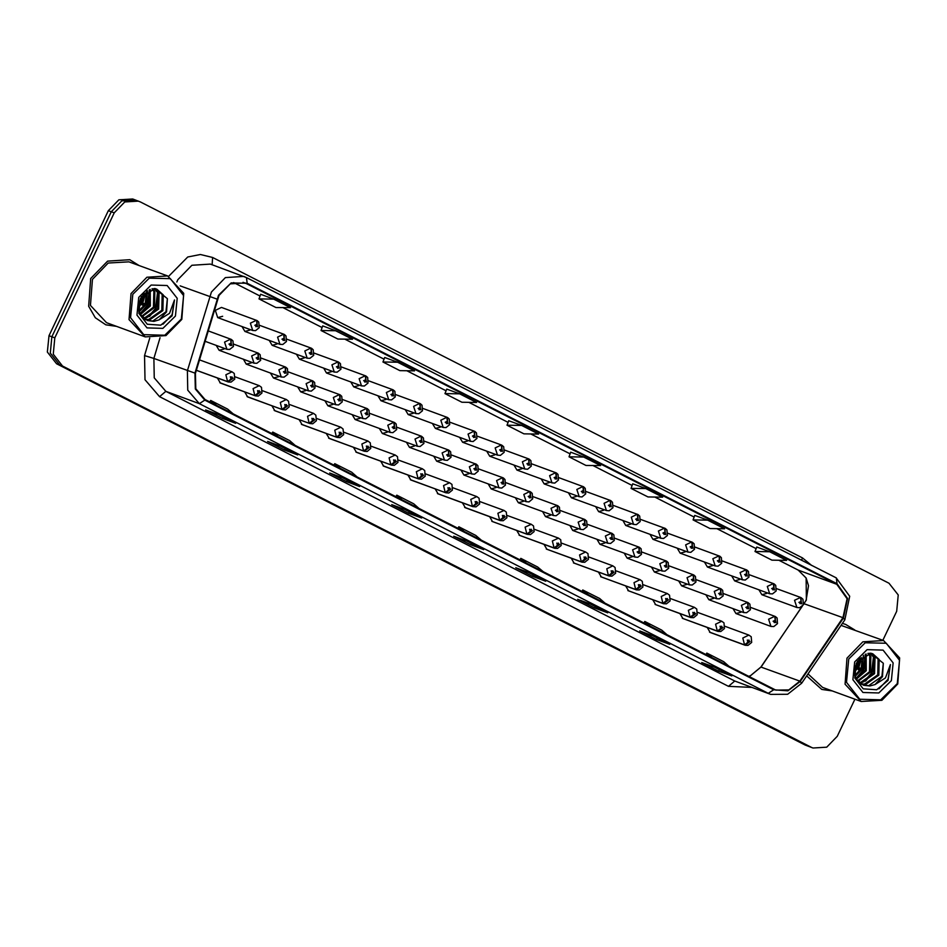 <?xml version="1.0" encoding="UTF-8"?>
<svg xmlns="http://www.w3.org/2000/svg" width="947" height="947" viewBox="0 0 947 947"><rect width="100%" height="100%" fill="white"/><g stroke="black" fill="none" stroke-linecap="round" stroke-linejoin="round"><path stroke-width="1.42" d="M435.135 488.901L438.082 493.849L473.098 506.704L478.01 502.94L475.193 501.508L475.773 503.816L476.033 501.934L476.85 501.543L477.17 502.502L475.891 503.875M407.92 475.039L410.868 479.999L445.895 492.842L450.808 489.078L447.99 487.646L448.558 489.954L448.831 488.072L449.647 487.693L449.955 488.652L448.689 490.025M380.718 461.189L383.665 466.137L418.692 478.993L423.605 475.228L420.776 473.796L421.356 476.104L421.628 474.222L422.433 473.831L422.753 474.802L421.474 476.163M353.515 447.327L356.463 452.287L391.49 465.131L396.391 461.367L393.573 459.934L394.153 462.243L394.425 460.372L395.23 459.982L395.55 460.94L394.272 462.314M299.098 419.616L302.046 424.576L337.073 437.419L341.985 433.667L339.168 432.223L339.736 434.543L340.009 432.661L340.825 432.27L341.133 433.229L339.866 434.602M326.301 433.477L329.26 438.437L364.275 451.281L369.188 447.517L366.371 446.084L366.951 448.393L367.211 446.511L368.028 446.12L368.347 447.091L367.069 448.452M217.479 378.054L220.426 383.014L255.453 395.858L260.366 392.094L257.548 390.661L258.117 392.969L258.389 391.087L259.206 390.697L259.514 391.667L258.247 393.041M244.693 391.904L247.641 396.864L282.656 409.708L287.568 405.955L284.751 404.511L285.331 406.831L285.592 404.949L286.408 404.558L286.728 405.517L285.449 406.89M271.896 405.766L274.843 410.726L309.87 423.569L314.771 419.805L311.954 418.373L312.534 420.681L312.806 418.799L313.611 418.408L313.93 419.379L312.652 420.74M462.337 502.75L465.285 507.71L500.312 520.554L505.213 516.79L502.395 515.357L502.975 517.666L503.248 515.784L504.053 515.393L504.372 516.364L503.094 517.737M489.54 516.6L492.487 521.56L527.515 534.404L532.427 530.651L529.61 529.207L530.178 531.527L530.45 529.645L531.267 529.255L531.575 530.213L530.308 531.587M516.742 530.462L519.69 535.422L554.717 548.266L559.63 544.501L556.812 543.069L557.381 545.377L557.653 543.495L558.47 543.105L558.777 544.075L557.511 545.448M543.957 544.312L546.904 549.272L581.92 562.116L586.832 558.363L584.015 556.919L584.595 559.239L584.867 557.357L585.672 556.966L585.992 557.925L584.713 559.298M571.159 558.174L574.107 563.134L609.134 575.977L614.035 572.213L611.217 570.781L611.798 573.089L612.07 571.207L612.875 570.816L613.194 571.787L611.916 573.148M598.362 572.024L601.309 576.983L636.337 589.827L641.249 586.075L638.432 584.63L639 586.951L639.272 585.068L640.089 584.678L640.397 585.637L639.13 587.01M625.565 585.885L628.524 590.845L663.539 603.689L668.452 599.925L665.634 598.492L666.215 600.8L666.475 598.918L667.292 598.528L667.611 599.498L666.333 600.86M652.779 599.735L655.726 604.695L690.754 617.539L695.654 613.774L692.837 612.342L693.417 614.65L693.689 612.78L694.494 612.389L694.814 613.348L693.535 614.721M679.982 613.597L682.929 618.545L717.956 631.4L722.869 627.636L720.04 626.204L720.62 628.512L720.892 626.63L721.697 626.239L722.016 627.21L720.738 628.571M707.184 627.447L710.132 632.407L745.159 645.25L750.071 641.486L747.254 640.054L747.822 642.362L748.094 640.48L748.911 640.101L749.219 641.06L747.952 642.433M460.976 470.043L463.923 475.003L468.848 473.737M433.762 456.194L436.709 461.153L441.645 459.887M406.559 442.344L409.506 447.292L414.431 446.025M379.356 428.482L382.304 433.442L387.228 432.175M297.737 386.921L300.684 391.88L305.609 390.614M270.534 373.059L273.482 378.019L278.406 376.752M243.32 359.209L246.267 364.169L251.204 362.902M216.117 345.347L219.065 350.307L223.989 349.041M352.142 414.632L355.101 419.58L360.026 418.314M324.939 400.77L327.887 405.73L332.811 404.464M488.178 483.905L491.126 488.865L496.05 487.598M515.381 497.755L518.329 502.715L523.253 501.448M542.584 511.617L545.531 516.577L550.467 515.31M569.798 525.467L572.746 530.427L577.67 529.16M597.001 539.328L599.948 544.288L604.873 543.022M624.203 553.178L627.151 558.138L632.075 556.872M651.406 567.04L654.365 571.988L659.29 570.721M678.62 580.89L681.568 585.85L686.492 584.583M705.823 594.752L708.77 599.7L713.695 598.433M733.025 608.601L735.973 613.561L740.909 612.295M323.578 368.075L326.526 373.023L331.45 371.757M296.375 354.214L299.323 359.173L304.247 357.907M269.161 340.364L272.109 345.324L277.045 344.057M241.959 326.502L244.906 331.462L249.83 330.195M350.781 381.925L353.728 386.885L358.653 385.618M377.983 395.787L380.943 400.735L385.867 399.468M405.198 409.637L408.145 414.597L413.07 413.33M432.4 423.487L435.348 428.446L440.272 427.18M459.603 437.348L462.55 442.308L467.487 441.042M486.817 451.198L489.765 456.158L494.689 454.891M514.02 465.06L516.967 470.02L521.892 468.753M541.222 478.91L544.17 483.87L549.094 482.603M568.425 492.771L571.372 497.731L576.309 496.465M595.639 506.621L598.587 511.581L603.511 510.315M622.842 520.483L625.789 525.431L630.714 524.165M650.044 534.333L652.992 539.293L657.916 538.026M677.247 548.195L680.206 553.143L685.131 551.876M704.461 562.045L707.409 567.004L712.333 565.738M731.664 575.894L734.612 580.854L739.536 579.588M758.867 589.756L761.814 594.716L766.75 593.449M217.703 317.612L252.731 330.456L250.363 323.223L256.448 320.299L221.432 307.444L215.336 310.379L217.703 317.612L222.628 316.345M90.711 278.489L88.639 306.272L95.304 317.73L105.851 324.785L116.493 326.384L105.851 324.785L95.304 317.73L88.639 306.272L90.711 278.489L107.591 261.123L129.703 259.762L107.591 261.123L90.711 278.489M806.69 675.874L821.795 689.392L832.437 691.002L821.795 689.392L806.69 675.874M219.006 295.464L230.263 283.887L245.001 282.975L246.942 283.828L836.828 584.24L847.115 598.717L842.996 617.74L799.86 681.118L788.875 689.949L775.865 690.126L205.025 399.563L195.745 388.779L195.425 373.296L219.006 295.464M748.497 676.336L750.486 675.673L761.21 666.948L806.335 600.078L806.193 578.013L798.179 570.07L778.896 560.245M218.556 295.239L194.94 373.165L195.26 389.028L204.777 400.084L773.675 689.807L787.928 690.86L800.262 681.438L843.386 618.048L847.624 598.563L837.077 583.719L247.191 283.307L231.139 282.904L218.556 295.239M882.876 640.338L896.643 611.348L898.253 595.012L889.008 583.21L140.369 201.936L132.651 198.988L118.837 199.841L108.289 210.696L48.948 335.652L47.35 351.988L56.595 363.79L805.234 745.064L59.543 364.879L808.182 746.141L812.94 748.012L826.755 747.159L837.302 736.304L854.904 699.241M48.948 335.652L51.896 336.741L50.298 353.065L59.543 364.879L50.298 353.065L51.896 336.741L111.237 211.773L51.896 336.741L54.843 337.819L53.245 354.142L62.49 365.956L811.129 747.219M135.599 200.066L121.784 200.918L111.237 211.773L121.784 200.918L135.599 200.066M756.76 546.987L769.722 551.746L755.055 551.533L756.76 546.987M694.743 515.405L707.705 520.163L693.05 519.962L694.743 515.405M645.7 488.581L631.033 488.38L647.949 496.986L662.616 497.199L645.7 488.581L632.726 483.846M570.721 452.24L583.683 456.999L569.029 456.797L570.721 452.24M260.674 294.339L273.636 299.098L258.969 298.897L260.674 294.339M322.678 325.922L335.64 330.681L320.986 330.479L322.678 325.922M397.657 362.263L382.99 362.05L399.906 370.668L414.573 370.869L397.657 362.263L384.683 357.516M446.7 389.087L459.662 393.834L445.007 393.632L446.7 389.087M521.679 425.416L507.012 425.215L523.928 433.833L538.594 434.034L521.679 425.416L508.705 420.681M756.132 548.656L716.891 528.663M694.127 517.074L654.874 497.08M632.111 485.491L592.869 465.51M570.106 453.909L530.853 433.927M508.089 422.326L468.848 402.345M446.084 390.756L406.831 370.762M384.068 359.173L344.826 339.18M322.063 327.591L282.81 307.597M260.046 296.009L233.708 282.597M138.854 265.432L129.703 259.762L138.854 265.432M854.798 630.039L845.635 624.381L842.38 623.41L845.635 624.381L854.798 630.039M138.546 201.143L124.732 201.995L114.185 212.85L54.843 337.819M607.725 612.78L594.633 607.986L577.717 599.368L590.81 604.174L607.725 612.78L590.739 604.139M669.73 644.362L656.638 639.568L639.734 630.951L652.826 635.757L669.73 644.362L652.743 635.721M731.747 675.945L718.655 671.139L701.739 662.533L714.831 667.327L731.747 675.945L714.76 667.304M421.687 518.045L408.595 513.238L391.691 504.633L404.783 509.427L421.687 518.045L404.7 509.403M359.682 486.462L346.59 481.656L329.674 473.05L342.767 477.844L359.682 486.462L342.696 477.821M297.666 454.88L284.574 450.074L267.67 441.468L280.762 446.274L297.666 454.88L280.679 446.238M235.661 423.297L222.569 418.503L205.653 409.885L218.745 414.691L235.661 423.297L218.674 414.656M545.709 581.209L532.616 576.403L515.713 567.786L528.805 572.592L545.709 581.209L528.722 572.568M483.704 549.627L470.612 544.821L453.696 536.203L466.788 541.009L483.704 549.627L466.717 540.986M693.05 519.962L709.954 528.568L724.621 528.769L707.705 520.163M755.055 551.533L771.971 560.151L786.637 560.352L769.722 551.746M445.007 393.632L461.911 402.25L476.578 402.451L459.662 393.834M320.986 330.479L337.89 339.085L352.556 339.286L335.64 330.681M258.969 298.897L275.885 307.503L290.551 307.704L273.636 299.098M569.029 456.797L585.933 465.403L600.599 465.616L583.683 456.999M470.612 544.821L471.322 543.329M532.616 576.403L533.327 574.912M222.569 418.503L223.279 417M284.574 450.074L285.284 448.582M346.59 481.656L347.3 480.165M408.595 513.238L409.305 511.747M718.655 671.139L719.365 669.647M656.638 639.568L657.348 638.065M594.633 607.986L595.343 606.494M507.012 425.215L508.717 420.669M382.99 362.05L384.695 357.504M631.033 488.38L632.738 483.822M481.407 540.311L475.702 535.398L458.786 526.781L457.886 528.331M464.504 531.705L458.786 526.781M419.403 508.74L413.685 503.816L396.769 495.21L395.87 496.749M402.487 500.123L396.769 495.21M357.386 477.158L351.68 472.233L334.765 463.628L333.865 465.166M340.482 468.54L334.765 463.628M295.381 445.575L289.664 440.651L272.748 432.045L271.848 433.596M278.465 436.958L272.748 432.045M233.364 413.993L227.659 409.08L210.743 400.463L209.843 402.013M216.461 405.375L210.743 400.463M543.424 571.893L537.707 566.981L520.791 558.363L519.891 559.914M526.508 563.287L520.791 558.363M605.429 603.476L599.723 598.563L582.807 589.945L581.908 591.496M588.525 594.87L582.807 589.945M667.446 635.058L661.728 630.134L644.812 621.528L643.913 623.079M650.53 626.441L644.812 621.528M729.45 666.641L723.745 661.716L706.829 653.11L705.929 654.661M712.546 658.023L706.829 653.11M858.16 669.707L861.687 657.526L858.16 669.707M142.216 305.1L145.743 292.919L142.216 305.1M805.234 745.064L812.94 748.012M256.779 320.429L256.933 324.324L254.814 325.259L257.631 326.691L257.063 324.383L256.791 326.265L255.974 326.656L255.666 325.685L256.933 324.324M257.063 324.383L256.968 320.548M205.002 341.275L226.889 349.301L224.522 342.068L230.606 339.144L231.092 343.169L228.973 344.104L231.79 345.537L231.222 343.228L230.95 345.11L230.133 345.501L229.825 344.53L231.092 343.169M231.222 343.228L231.127 339.393M227.978 381.89L196.325 370.289L227.978 381.89L233.163 378.244L230.346 376.799L230.914 379.12L231.186 377.237L232.003 376.847L232.311 377.806L231.044 379.179M230.914 379.12L227.611 381.7L225.883 374.763L231.979 371.84L234.252 373.52L234.785 379.191L231.115 382.174L228.251 381.996M196.349 370.241L227.611 381.7M181.291 319.032L183.588 295.618L170.342 278.69L149.306 278.158L132.817 294.339L130.52 317.742L143.766 334.67L164.802 335.202L181.291 319.032M181.765 319.364L183.706 293.321L167.572 275.968L146.856 277.246L131.029 293.523L129.088 319.565L145.222 336.919L165.95 335.64L181.765 319.364M143.139 305.194L143.956 303.36M146.039 296.387L146.667 291.179M167.572 275.968L128.958 261.798L108.23 263.077L92.404 279.353L90.462 305.396L106.597 322.749L145.222 336.919M144.133 293.25L142.05 302.993L138.12 308.059L140.44 314.641L147.661 320.607L153.876 321.388L159.06 319.908L166.518 311.965L167.406 298.613L165.95 311.764L152.834 321.009L147.152 320.406M143.139 294.304L141.008 302.614L138.167 306.615M147.436 290.693L146.205 304.52L139.079 311.871M146.678 291.167L145.163 304.141L138.783 311.042M150.182 289.391L150.36 306.047L140.416 314.617M149.531 289.64L149.318 305.668L140.061 314.002M152.562 288.752L154.894 291.83L154.515 307.574L142.003 316.736M152.005 288.859L153.852 291.451L153.473 307.183L141.588 316.251M154.657 288.669L159.049 293.357L158.67 309.089L145.566 318.334L143.755 318.405M154.101 288.598L158.007 292.978L157.64 308.71L144.524 317.955L143.305 318.026M153.899 288.575L156.811 289.226L163.204 294.884L162.837 310.616L149.721 319.861L145.649 319.684M156.291 289.048L162.162 294.505L161.795 310.237L148.679 319.482L145.163 319.388M154.787 288.527L156.811 289.226M167.406 298.613L154.87 288.527L140.345 298.506L138.818 313.303L147.294 324.229L160.801 325.129L172.094 315.86L174.508 299.927L169.525 313.339L159.06 319.908M138.676 297.322L136.924 315.067L146.974 327.899L162.92 328.313L175.432 316.038L177.172 298.293L167.134 285.461L151.177 285.059L138.676 297.322M174.508 299.927L172.165 314.593L162.955 324.253M157.51 292.138L155.533 308.497L147.791 317.257M149.354 289.711L147.223 305.443L139.978 313.859M158.327 293.594L156.054 308.686L149.555 316.547M150.005 290.551L147.744 305.632L141.245 313.493M141.636 296.269L138.44 304.33M897.235 683.639L899.532 660.237L886.285 643.309L865.25 642.776L848.749 658.946L846.452 682.349L859.71 699.277L880.734 699.809L897.235 683.639M897.709 683.971L899.65 657.928L883.515 640.574L862.8 641.853L846.973 658.129L845.032 684.172L861.166 701.538L881.882 700.247L897.709 683.971M859.083 669.801L859.9 667.966M861.983 660.994L861.107 668.748L854.727 675.661M883.515 640.574L841.066 625.34M860.077 657.857L857.994 667.611L854.064 672.678M859.083 658.911L856.952 667.221L854.099 671.234M863.38 655.3L862.149 669.127L855.023 676.478M866.126 653.998L866.304 670.654L856.36 679.224M865.475 654.259L865.262 670.275L856.005 678.608M868.506 653.359L870.838 656.449L870.459 672.181L857.946 681.355M867.949 653.477L869.796 656.07L869.417 671.802L857.532 680.869M870.601 653.276L874.992 657.976L874.614 673.708L861.498 682.953L859.698 683.012M870.044 653.205L873.951 657.585L873.584 673.329L860.468 682.562L859.249 682.633M869.843 653.181L872.755 653.832L879.147 659.503L878.78 675.235L865.665 684.468L861.592 684.29M872.234 653.655L878.106 659.112L877.739 674.844L864.623 684.089L861.107 684.006M883.35 663.231L870.802 653.146L856.289 663.113L854.762 677.91L863.238 688.836L876.744 689.747L888.037 680.467L890.452 664.545L885.469 677.957L875.004 684.515L882.462 676.584L883.35 663.231L881.894 676.371L868.778 685.616L863.084 685.024M875.004 684.515L869.819 685.995L863.605 685.226L856.384 679.248L854.064 672.701M870.731 653.146L872.755 653.832M854.608 661.929L852.868 679.686L862.918 692.517L878.863 692.92L891.376 680.656L893.116 662.912L883.078 650.068L867.121 649.666L854.608 661.929M808.004 673.944L822.541 687.368L861.166 701.538M890.452 664.545L888.108 679.2L878.887 688.86M873.454 656.745L871.477 673.104L863.735 681.864M865.298 654.33L863.167 670.062L855.922 678.466M874.27 658.212L871.998 673.293L865.499 681.153M865.949 655.158L863.688 670.251L857.189 678.111M857.58 660.888L854.383 668.949M244.906 331.462L279.933 344.306L277.566 337.073L283.662 334.149L284.147 338.174L282.017 339.109L284.846 340.553L284.266 338.233L283.993 340.115L283.189 340.506L282.869 339.547L284.147 338.174M284.266 338.233L284.183 334.409M272.109 345.324L307.136 358.167L304.768 350.935L310.865 348.011L311.35 352.024L309.231 352.971L312.048 354.403L311.468 352.095L311.196 353.977L310.391 354.367L310.071 353.397L311.35 352.024M311.468 352.095L311.385 348.259M299.323 359.173L334.338 372.017L331.983 364.784L338.067 361.861L338.553 365.885L336.434 366.82L339.251 368.253L338.683 365.944L338.41 367.827L337.594 368.217L337.274 367.258L338.553 365.885M338.683 365.944L338.588 362.109M326.526 373.023L361.553 385.879L359.185 378.646L365.282 375.71L365.755 379.735L363.636 380.682L366.453 382.115L365.885 379.806L365.613 381.688L364.796 382.079L364.488 381.108L365.755 379.735M365.885 379.806L365.791 375.971M220.166 382.896L255.193 395.751M258.117 392.969L254.814 395.562L253.086 388.625L259.182 385.701L261.455 387.382L261.988 393.041L258.33 396.035L255.453 395.858M219.799 382.718L254.814 395.562M247.368 396.757L282.395 409.601M285.331 406.831L282.028 409.412L280.3 402.475L286.385 399.551L288.657 401.232L289.19 406.902L285.532 409.885L282.656 409.708M247.001 396.568L282.028 409.412M274.571 410.607L309.598 423.463M312.534 420.681L309.231 423.273L307.503 416.337L313.599 413.413L315.86 415.094L316.393 420.752L312.735 423.747L309.87 423.569M274.204 410.43L309.231 423.273M301.785 424.469L336.801 437.313M339.736 434.543L336.434 437.123L334.705 430.187L340.802 427.263L343.074 428.944L343.607 434.614L339.949 437.597L337.073 437.419M301.406 424.28L336.434 437.123M219.065 350.307L254.092 363.151L251.724 355.918L257.821 352.994L258.306 357.019L256.187 357.954L259.005 359.398L258.424 357.078L258.152 358.96L257.347 359.351L257.028 358.392L258.306 357.019M258.424 357.078L258.342 353.255M246.267 364.169L281.295 377.013L278.927 369.78L285.023 366.856L285.509 370.869L283.39 371.816L286.207 373.248L285.627 370.94L285.355 372.822L284.55 373.213L284.23 372.242L285.509 370.869M285.627 370.94L285.544 367.105M273.482 378.019L308.497 390.862L306.141 383.63L312.226 380.706L312.711 384.731L310.592 385.666L313.41 387.11L312.841 384.79L312.569 386.672L311.752 387.063L311.433 386.104L312.711 384.731M312.841 384.79L312.747 380.954M300.684 391.88L335.712 404.724L333.344 397.491L339.44 394.568L339.914 398.58L337.795 399.527L340.612 400.96L340.044 398.651L339.772 400.534L338.955 400.924L338.647 399.954L339.914 398.58M340.044 398.651L339.949 394.816M353.728 386.885L388.755 399.729L386.388 392.496L392.484 389.572L392.969 393.597L390.851 394.532L393.668 395.964L393.088 393.656L392.816 395.538L392.011 395.929L391.691 394.958L392.969 393.597M393.088 393.656L393.005 389.821M380.943 400.735L415.958 413.59L413.59 406.358L419.687 403.422L420.172 407.447L418.053 408.394L420.87 409.826L420.29 407.518L420.03 409.388L419.213 409.779L418.894 408.82L420.172 407.447M420.29 407.518L420.208 403.682M408.145 414.597L443.172 427.44L440.805 420.208L446.889 417.284L447.375 421.308L445.256 422.244L448.073 423.676L447.505 421.368L447.233 423.25L446.416 423.64L446.108 422.67L447.375 421.308M447.505 421.368L447.41 417.532M435.348 428.446L470.375 441.302L468.007 434.069L474.104 431.134L474.577 435.158L472.458 436.094L475.287 437.538L474.707 435.218L474.435 437.1L473.618 437.49L473.311 436.531L474.577 435.158M474.707 435.218L474.613 431.394M327.887 405.73L362.914 418.574L360.547 411.341L366.643 408.417L367.128 412.442L365.009 413.377L367.827 414.81L367.247 412.501L366.974 414.384L366.169 414.774L365.85 413.815L367.128 412.442M367.247 412.501L367.164 408.666M355.101 419.58L390.117 432.436L387.749 425.203L393.845 422.267L394.331 426.292L392.212 427.239L395.029 428.671L394.449 426.363L394.189 428.245L393.372 428.624L393.052 427.665L394.331 426.292M394.449 426.363L394.366 422.528M382.304 433.442L417.331 446.286L414.964 439.053L421.048 436.129L421.533 440.154L419.414 441.089L422.232 442.521L421.664 440.213L421.391 442.095L420.575 442.486L420.267 441.515L421.533 440.154M421.664 440.213L421.569 436.378M409.506 447.292L444.534 460.147L442.166 452.915L448.262 449.979L448.736 454.004L446.617 454.951L449.446 456.383L448.866 454.075L448.594 455.945L447.777 456.336L447.469 455.377L448.736 454.004M448.866 454.075L448.771 450.239M328.988 438.319L364.015 451.174M366.951 448.393L363.636 450.985L361.92 444.048L368.004 441.124L370.277 442.794L370.81 448.464L367.152 451.459L364.275 451.281M328.621 438.13L363.636 450.985M356.19 452.181L391.218 465.024M394.153 462.243L390.851 464.835L389.122 457.898L395.207 454.974L397.48 456.655L398.012 462.314L394.354 465.308L391.49 465.131M355.823 451.991L390.851 464.835M383.393 466.031L418.42 478.874M421.356 476.104L418.053 478.697L416.325 471.76L422.421 468.824L424.682 470.505L425.227 476.175L421.557 479.158L418.692 478.993M383.026 465.841L418.053 478.697M462.55 442.308L497.577 455.152L495.21 447.919L501.306 444.995L501.792 449.02L499.673 449.955L502.49 451.388L501.91 449.079L501.638 450.961L500.833 451.352L500.513 450.381L501.792 449.02M501.91 449.079L501.827 445.244M489.765 456.158L524.78 469.002L522.424 461.769L528.509 458.845L528.994 462.87L526.875 463.805L529.693 465.249L529.113 462.929L528.852 464.811L528.035 465.202L527.716 464.243L528.994 462.87M529.113 462.929L529.03 459.106M516.967 470.02L551.994 482.863L549.627 475.631L555.711 472.707L556.197 476.732L554.078 477.667L556.895 479.099L556.327 476.791L556.055 478.673L555.238 479.064L554.93 478.093L556.197 476.732M556.327 476.791L556.232 472.955M544.17 483.87L579.197 496.713L576.83 489.481L582.926 486.557L583.411 490.582L581.292 491.517L584.11 492.961L583.53 490.641L583.257 492.523L582.452 492.913L582.133 491.955L583.411 490.582M583.53 490.641L583.447 486.817M571.372 497.731L606.4 510.575L604.032 503.342L610.128 500.418L610.614 504.431L608.495 505.378L611.312 506.811L610.732 504.502L610.46 506.385L609.655 506.775L609.335 505.805L610.614 504.431M610.732 504.502L610.649 500.667M598.587 511.581L633.602 524.425L631.247 517.192L637.331 514.268L637.816 518.293L635.697 519.228L638.515 520.661L637.947 518.352L637.674 520.234L636.858 520.625L636.538 519.666L637.816 518.293M637.947 518.352L637.852 514.517M436.709 461.153L471.736 473.997L469.369 466.764L475.465 463.841L475.95 467.865L473.831 468.801L476.649 470.233L476.069 467.925L475.796 469.807L474.992 470.197L474.672 469.227L475.95 467.865M476.069 467.925L475.986 464.089M463.923 475.003L498.939 487.859L496.583 480.614L502.668 477.69L503.153 481.715L501.034 482.65L503.851 484.095L503.271 481.774L503.011 483.657L502.194 484.047L501.874 483.088L503.153 481.715M503.271 481.774L503.188 477.951M491.126 488.865L526.153 501.709L523.786 494.476L529.87 491.552L530.356 495.577L528.237 496.512L531.054 497.944L530.486 495.636L530.213 497.518L529.397 497.909L529.089 496.938L530.356 495.577M530.486 495.636L530.391 491.801M518.329 502.715L553.356 515.559L550.988 508.326L557.085 505.402L557.57 509.427L555.451 510.362L558.268 511.806L557.688 509.486L557.416 511.368L556.611 511.759L556.291 510.8L557.57 509.427M557.688 509.486L557.605 505.662M545.531 516.577L580.558 529.42L578.191 522.188L584.287 519.264L584.773 523.277L582.654 524.224L585.471 525.656L584.891 523.348L584.619 525.23L583.814 525.621L583.494 524.65L584.773 523.277M584.891 523.348L584.808 519.512M572.746 530.427L607.761 543.27L605.405 536.038L611.49 533.114L611.975 537.138L609.856 538.074L612.673 539.518L612.105 537.198L611.833 539.08L611.016 539.47L610.697 538.512L611.975 537.138M612.105 537.198L612.011 533.374M410.607 479.892L445.623 492.736M448.558 489.954L445.256 492.547L443.527 485.61L449.624 482.686L451.897 484.367L452.429 490.025L448.771 493.02L445.895 492.842M410.24 479.703L445.256 492.547M437.81 493.742L472.837 506.586M475.773 503.816L472.47 506.408L470.742 499.471L476.826 496.536L479.099 498.217L479.632 503.887L475.974 506.87L473.098 506.704M437.443 493.553L472.47 506.408M465.013 507.604L500.04 520.448M502.975 517.666L499.673 520.258L497.944 513.321L504.029 510.397L506.302 512.078L506.834 517.737L503.177 520.732L500.312 520.554M464.646 507.414L499.673 520.258M492.227 521.454L527.242 534.297M530.178 531.527L526.875 534.108L525.147 527.171L531.243 524.247L533.516 525.928L534.049 531.598L530.391 534.582L527.515 534.404M491.848 521.264L526.875 534.108M519.43 535.304L554.457 548.159M557.381 545.377L554.078 547.97L552.35 541.033L558.446 538.109L560.719 539.79L561.251 545.448L557.594 548.443L554.717 548.266M519.063 535.126L554.078 547.97M546.632 549.165L581.659 562.009M584.595 559.239L581.292 561.82L579.564 554.883L585.648 551.959L587.921 553.64L588.454 559.31L584.796 562.293L581.92 562.116M546.265 548.976L581.292 561.82M625.789 525.431L660.817 538.287L658.449 531.054L664.545 528.118L665.019 532.143L662.9 533.09L665.717 534.522L665.149 532.214L664.877 534.096L664.06 534.487L663.752 533.516L665.019 532.143M665.149 532.214L665.054 528.379M652.992 539.293L688.019 552.137L685.652 544.904L691.748 541.98L692.233 546.005L690.114 546.94L692.932 548.372L692.352 546.064L692.079 547.946L691.274 548.337L690.955 547.378L692.233 546.005M692.352 546.064L692.269 542.229M680.206 553.143L715.222 565.998L712.866 558.766L718.951 555.83L719.436 559.855L717.317 560.802L720.134 562.234L719.554 559.926L719.294 561.796L718.477 562.187L718.157 561.228L719.436 559.855M719.554 559.926L719.471 556.09M707.409 567.004L742.436 579.848L740.069 572.615L746.153 569.692L746.638 573.716L744.52 574.651L747.337 576.084L746.769 573.775L746.496 575.658L745.68 576.048L745.372 575.078L746.638 573.716M746.769 573.775L746.674 569.94M734.612 580.854L769.639 593.71L767.271 586.477L773.368 583.541L773.853 587.566L771.722 588.501L774.551 589.945L773.971 587.625L773.699 589.508L772.894 589.898L772.574 588.939L773.853 587.566M773.971 587.625L773.877 583.802M761.814 594.716L796.841 607.56L794.474 600.327L800.57 597.403L801.055 601.428L798.937 602.363L801.754 603.795L801.174 601.487L800.902 603.369L800.097 603.76L799.777 602.789L801.055 601.428M801.174 601.487L801.091 597.652M599.948 544.288L634.975 557.132L632.608 549.899L638.704 546.975L639.178 550.988L637.059 551.935L639.876 553.368L639.308 551.059L639.036 552.941L638.219 553.332L637.911 552.361L639.178 550.988M639.308 551.059L639.213 547.224M627.151 558.138L662.178 570.982L659.81 563.749L665.907 560.825L666.392 564.85L664.273 565.785L667.09 567.217L666.51 564.909L666.238 566.791L665.433 567.182L665.114 566.223L666.392 564.85M666.51 564.909L666.428 561.074M654.365 571.988L689.38 584.844L687.025 577.611L693.109 574.675L693.595 578.7L691.476 579.647L694.293 581.079L693.713 578.771L693.453 580.653L692.636 581.044L692.316 580.073L693.595 578.7M693.713 578.771L693.63 574.936M681.568 585.85L716.595 598.693L714.227 591.461L720.312 588.537L720.797 592.562L718.678 593.497L721.496 594.929L720.927 592.621L720.655 594.503L719.838 594.894L719.531 593.923L720.797 592.562M720.927 592.621L720.833 588.785M708.77 599.7L743.797 612.555L741.43 605.322L747.526 602.387L748.012 606.411L745.881 607.358L748.71 608.791L748.13 606.482L747.858 608.353L747.053 608.743L746.733 607.785L748.012 606.411M748.13 606.482L748.035 602.647M735.973 613.561L771 626.405L768.633 619.172L774.729 616.248L775.214 620.273L773.095 621.208L775.913 622.641L775.333 620.332L775.06 622.215L774.255 622.605L773.936 621.634L775.214 620.273M775.333 620.332L775.25 616.497M573.835 563.015L608.862 575.871M611.798 573.089L608.495 575.681L606.767 568.745L612.863 565.821L615.124 567.502L615.657 573.16L611.999 576.155L609.134 575.977M573.468 562.838L608.495 575.681M601.049 576.877L636.064 589.721M639 586.951L635.697 589.531L633.969 582.594L640.065 579.671L642.338 581.351L642.871 587.022L639.213 590.005L636.337 589.827M600.67 576.687L635.697 589.531M628.252 590.727L663.279 603.582M666.215 600.8L662.9 603.393L661.184 596.456L667.268 593.532L669.541 595.201L670.074 600.872L666.416 603.866L663.539 603.689M627.885 590.537L662.9 603.393M655.454 604.588L690.481 617.432M693.417 614.65L690.114 617.243L688.386 610.306L694.471 607.382L696.743 609.063L697.276 614.721L693.618 617.716L690.754 617.539M655.087 604.399L690.114 617.243M682.657 618.438L717.684 631.282M720.62 628.512L717.317 631.104L715.589 624.168L721.685 621.232L723.946 622.913L724.491 628.583L720.821 631.566L717.956 631.4M682.29 618.249L717.317 631.104M709.871 632.3L744.887 645.144M747.822 642.362L744.52 644.954L742.791 638.018L748.888 635.094L751.16 636.775L751.693 642.433L748.035 645.428L745.159 645.25M709.504 632.111L744.52 644.954M246.942 283.828L242.977 282.372M168.602 276.37L187.778 256.992L200.433 254.447L212.566 257.466L802.464 557.878L801.576 560.257M802.464 557.878L811.733 565.43M773.675 689.807L768.301 693.334L199.403 403.611L187.802 390.14L187.411 370.786L211.359 292.019L225.422 277.542L243.841 276.406L246.457 277.542L247.191 283.307M837.077 583.719L836.343 577.966L246.457 277.542L210.329 264.118L191.91 265.255L177.835 279.72L176.876 281.969M217.076 299.086L180.108 285.911M842.996 617.74L804.027 603.701L806.086 600.102L808.549 585.672L806.193 578.013M194.94 373.165L153.899 358.499L154.29 377.841L165.891 391.312L199.403 403.611L204.777 400.084M770.728 694.4L734.789 681.047L770.728 694.4L787.667 694.317L801.671 683.237L844.807 619.847L849.731 596.231L836.165 577.883M800.262 681.438L801.671 683.237M843.386 618.048L844.807 619.847M799.86 681.118L760.891 667.09L802.204 606.364M751.729 687.427L728.421 686.35L159.522 396.627L145.021 379.783L144.536 355.599L149.756 338.115M114.185 212.85L108.289 210.696M62.49 365.956L56.595 363.79M160.102 337.724L153.899 358.499L144.536 355.599M159.522 396.627L165.891 391.312L734.789 681.047L728.421 686.35M212.566 257.466L212.14 264.781M836.828 584.24L798.179 570.07M750.486 675.673L760.891 667.09M803.482 604.494L804.027 603.701M252.731 330.456L255.548 330.645L259.253 327.638L258.815 322.098L257.217 320.654M226.889 349.301L229.707 349.49L233.412 346.484L232.974 340.956L231.376 339.5M208.103 330.882L230.938 339.275M199.426 359.907L231.979 371.84M279.933 344.306L282.751 344.495L286.468 341.5L286.03 335.96L284.42 334.504M259.798 325.401L283.982 334.279M307.136 358.167L309.953 358.357L313.67 355.35L313.232 349.81L311.634 348.366M287.012 339.251L311.184 348.141M334.338 372.017L337.168 372.207L340.873 369.2L340.435 363.672L338.837 362.216M314.215 353.113L338.387 361.991M361.553 385.879L364.37 386.056L368.075 383.062L367.637 377.522L366.039 376.077M341.417 366.963L365.601 375.852M235.33 376.942L259.182 385.701M262.532 390.803L286.385 399.551M289.735 404.653L313.599 413.413M316.937 418.515L340.802 427.263M254.092 363.151L256.909 363.34L260.626 360.345L260.188 354.805L258.578 353.349M233.956 344.246L258.14 353.124M281.295 377.013L284.112 377.202L287.829 374.195L287.391 368.655L285.793 367.211M261.171 358.096L285.343 366.986M308.497 390.862L311.326 391.052L315.031 388.057L314.593 382.517L312.995 381.061M288.373 371.958L312.546 380.836M335.712 404.724L338.529 404.914L342.234 401.907L341.796 396.367L340.198 394.923M315.576 385.808L339.76 394.698M388.755 399.729L391.573 399.918L395.29 396.911L394.852 391.383L393.242 389.927M368.62 380.824L392.804 389.702M415.958 413.59L418.775 413.768L422.492 410.773L422.054 405.233L420.456 403.777M395.834 394.674L420.006 403.552M443.172 427.44L445.99 427.63L449.695 424.623L449.257 419.095L447.659 417.639M423.037 408.536L447.221 417.414M470.375 441.302L473.192 441.48L476.909 438.485L476.459 432.945L474.861 431.489M450.239 422.386L474.423 431.264M362.914 418.574L365.731 418.763L369.448 415.757L369.01 410.229L367.4 408.773M342.778 399.67L366.963 408.548M390.117 432.436L392.934 432.613L396.651 429.618L396.213 424.078L394.615 422.634M369.993 413.519L394.165 422.409M417.331 446.286L420.148 446.475L423.854 443.468L423.416 437.94L421.817 436.484M397.195 427.381L421.379 436.259M444.534 460.147L447.351 460.325L451.068 457.33L450.618 451.79L449.02 450.334M424.398 441.231L448.582 450.109M344.152 432.365L368.004 441.124M371.354 446.226L395.207 454.974M398.557 460.076L422.421 468.824M497.577 455.152L500.395 455.341L504.112 452.335L503.674 446.806L502.064 445.35M477.442 436.236L501.626 445.126M524.78 469.002L527.597 469.191L531.314 466.196L530.876 460.656L529.278 459.2M504.656 450.097L528.828 458.975M551.994 482.863L554.812 483.053L558.517 480.046L558.079 474.506L556.481 473.062M531.859 463.947L556.043 472.837M579.197 496.713L582.014 496.903L585.731 493.908L585.293 488.368L583.683 486.912M559.061 477.809L583.245 486.687M606.4 510.575L609.217 510.764L612.934 507.758L612.496 502.218L610.898 500.774M586.276 491.659L610.448 500.549M633.602 524.425L636.431 524.614L640.136 521.608L639.698 516.079L638.1 514.623M613.478 505.52L637.651 514.399M471.736 473.997L474.554 474.187L478.271 471.18L477.833 465.652L476.223 464.196M451.601 455.093L475.785 463.971M498.939 487.859L501.756 488.036L505.473 485.042L505.035 479.502L503.437 478.046M478.815 468.943L502.987 477.821M526.153 501.709L528.971 501.898L532.676 498.891L532.238 493.363L530.64 491.907M506.018 482.792L530.202 491.682M553.356 515.559L556.173 515.748L559.89 512.753L559.452 507.213L557.842 505.757M533.22 496.654L557.404 505.532M580.558 529.42L583.376 529.61L587.093 526.603L586.655 521.063L585.057 519.619M560.435 510.504L584.607 519.394M607.761 543.27L610.59 543.46L614.295 540.465L613.857 534.925L612.259 533.469M587.637 524.366L611.809 533.244M425.759 473.938L449.624 482.686M452.974 487.788L476.826 496.536M480.176 501.65L504.029 510.397M507.379 515.499L531.243 524.247M534.593 529.349L558.446 538.109M561.796 543.211L585.648 551.959M660.817 538.287L663.634 538.464L667.339 535.469L666.901 529.929L665.303 528.485M640.681 519.37L664.865 528.26M688.019 552.137L690.837 552.326L694.553 549.319L694.115 543.791L692.506 542.335M667.884 533.232L692.068 542.11M715.222 565.998L718.039 566.176L721.756 563.181L721.318 557.641L719.72 556.185M695.098 547.082L719.27 555.96M742.436 579.848L745.253 580.038L748.959 577.031L748.521 571.503L746.923 570.047M722.301 560.944L746.485 569.822M769.639 593.71L772.456 593.887L776.173 590.892L775.723 585.353L774.125 583.897M749.503 574.793L773.687 583.672M796.841 607.56L799.659 607.749L803.376 604.742L802.938 599.214L801.328 597.758M776.706 588.655L800.89 597.533M634.975 557.132L637.793 557.321L641.498 554.315L641.06 548.775L639.462 547.33M614.84 538.216L639.024 547.106M662.178 570.982L664.995 571.171L668.712 568.164L668.274 562.636L666.664 561.18M642.042 552.077L666.226 560.955M689.38 584.844L692.198 585.021L695.915 582.026L695.477 576.486L693.879 575.042M669.257 565.927L693.429 574.817M716.595 598.693L719.412 598.883L723.117 595.876L722.679 590.348L721.081 588.892M696.459 579.789L720.643 588.667M743.797 612.555L746.615 612.733L750.332 609.738L749.882 604.198L748.284 602.742M723.662 593.639L747.846 602.517M771 626.405L773.817 626.594L777.534 623.588L777.096 618.06L775.486 616.604M750.876 607.501L775.048 616.379M588.998 557.061L612.863 565.821M616.201 570.923L640.065 579.671M643.415 584.773L667.268 593.532M670.618 598.634L694.471 607.382M697.821 612.484L721.685 621.232M725.023 626.346L748.888 635.094"/></g></svg>
